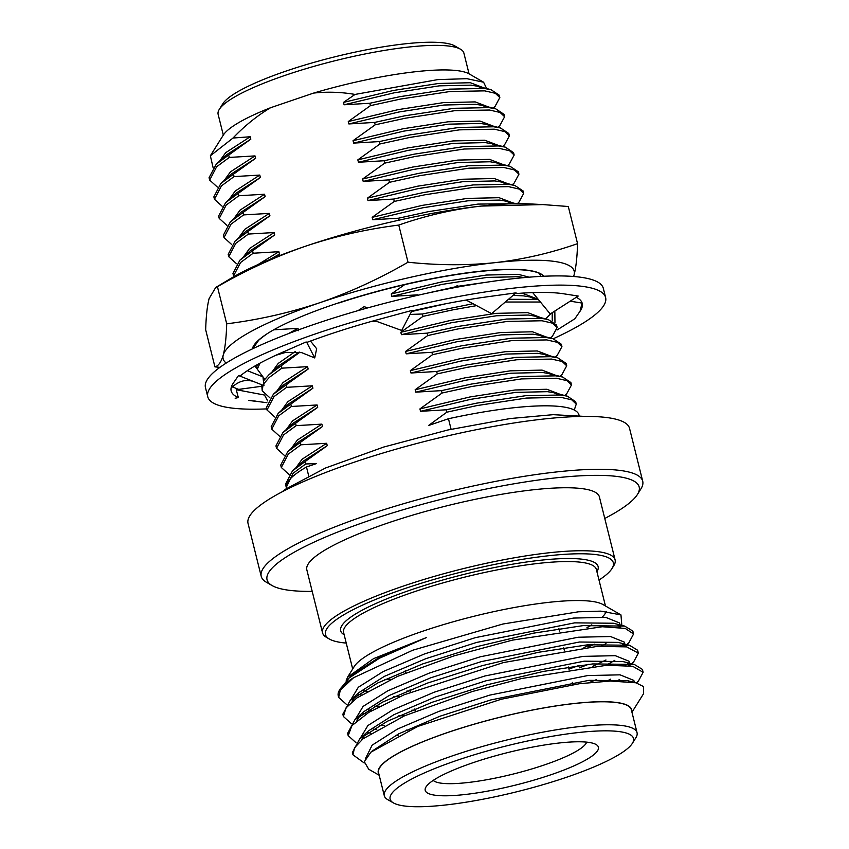 <?xml version="1.0" encoding="UTF-8"?>
<svg xmlns="http://www.w3.org/2000/svg" width="849" height="849" viewBox="0 0 849 849"><rect width="100%" height="100%" fill="white"/><g stroke="black" fill="none" stroke-linecap="round" stroke-linejoin="round"><path stroke-width="1.27" d="M540.94 276.392L538.935 273.123M252.355 348.918A150.751 28.25 -14 0 1 266.151 334.41A150.751 28.25 -14 0 1 349.024 299.527L339.006 302.944A150.751 28.25 -14 0 1 541.004 274.131A150.751 28.25 -14 0 1 543.678 276.254M252.45 348.865A150.751 28.25 -14 0 1 253.819 345.734A150.751 28.25 -14 0 1 261.948 337.605L266.151 334.41M349.024 299.527A150.751 28.25 -14 0 1 543.795 276.254M573.627 276.487L574.094 274.885C576.004 267.594 577.161 257.183 577.553 243.652C550.736 253.066 523.292 259.401 495.2 262.638C467.077 265.557 438.01 265.408 408.019 262.214C379.185 278.854 349.777 292.364 319.776 302.722C289.7 312.772 258.68 319.808 226.704 323.819C226.301 337.361 225.155 347.772 223.234 355.062A180.901 33.896 166 0 0 226.216 363.075M573.51 276.477A180.901 33.896 166 0 0 574.094 274.885A180.901 33.896 166 0 0 495.2 262.638A180.901 33.896 166 0 0 319.776 302.722A180.901 33.896 166 0 0 223.234 355.062C221.249 362.035 218.48 365.972 214.935 366.874L219.912 367.352M481.107 206.084A180.901 33.896 -14 0 1 529.755 203.909L542.872 204.577L481.107 206.084C453.324 209.257 425.869 215.582 398.754 225.07C366.481 229.156 335.451 236.192 305.682 246.168A180.901 33.896 -14 0 1 481.107 206.084M577.553 243.652L568.299 206.509L542.872 204.577M215.731 287.471L230.779 278.451A180.901 33.896 -14 0 1 305.682 246.168C275.967 256.409 246.56 269.908 217.44 286.686L215.731 287.471L209.141 298.508C207.241 305.693 206.084 316.104 205.67 329.741L214.935 366.874M226.704 323.819L217.44 286.686M408.019 262.214L398.754 225.07M346.148 680.856L347.549 677.237L373.549 658.644L426.251 637.641L379.535 658.177L349.151 677.937L339.621 689.887A150.751 28.25 166 0 0 338.242 695.777A150.751 28.25 166 0 0 338.486 696.509M340.873 688.146L339.918 690.789M346.413 704.352L338.645 697.4L340.353 690.046L353.513 677.757A150.751 28.25 166 0 0 339.621 689.887M353.513 677.757L412.688 650.238L502.863 624.026L578.519 611.789L600.774 611.131L620.959 614.909L621.829 625.373M590.936 644.497L583.91 647.554M390.805 679.338A130.544 24.462 -14 0 1 384.809 679.529M347.549 677.226L354.245 666.518A130.544 24.462 -14 0 1 473.795 616.31A130.544 24.462 -14 0 1 602.928 604.52L620.959 614.909M606.207 611.439A130.544 24.462 -14 0 1 602.281 617.074M591.817 624.906A130.544 24.462 -14 0 1 587.179 627.613M631.953 712.247L643.542 693.739L643.542 686.565L635.88 682.787L610.41 681.047L579.771 683.657L501.207 699.258L417.761 726.436L370.886 752.182L364.317 761.733L368.71 769.226L379.195 775.264M631.709 711.271A130.544 24.462 166 0 0 499.021 717.469A130.544 24.462 166 0 0 378.951 774.288M329.391 639.042L326.536 637.397A150.751 28.25 -14 0 1 322.546 632.834A150.751 28.25 -14 0 1 403.084 586.16A150.751 28.25 -14 0 1 458.227 569.902A150.751 28.25 -14 0 1 615.101 559.894A150.751 28.25 -14 0 1 613.721 565.795L611.97 568.586A148.342 27.794 166 0 0 458.969 572.629A148.342 27.794 166 0 0 329.391 639.042A148.342 27.794 166 0 0 346.233 643.086M615.101 559.894L599.394 496.898A150.751 28.25 166 0 0 387.377 523.164A150.751 28.25 166 0 0 306.839 569.849L322.546 632.834M352.77 753.625L352.388 752.511L359.721 738.81L387.314 721.279L432.099 702.282L486.88 684.856L543.286 671.442L592.666 663.929L634.267 664.417L642.343 669.362L642.672 671.188M348.005 734.47L347.612 733.356L354.946 719.655L382.538 702.123L427.323 683.127L482.105 665.69L538.51 652.287L587.89 644.773L629.491 645.261L637.567 650.196L637.896 652.021M627.973 663.568L625.31 665.329M596.253 679.709L589.142 682.564M384.353 725.407L379.535 725.375M343.229 715.314L342.837 714.2L350.17 700.499L377.752 682.957L422.547 663.971L477.329 646.535L533.724 633.131L583.114 625.617L624.715 626.106L632.792 631.04L633.121 632.866M623.198 644.412L620.534 646.163M578.859 665.51L568.989 669.065M379.588 706.251L374.759 706.219M364.221 762.996L352.961 754.803L354.521 747.757L363.075 738.757L404.708 715.718L472.543 691.457L521.827 678.468L606.812 665.245L632.728 666.285L643.128 672.302L638.427 681.078L636.4 682.914M355.975 742.663L348.186 735.648L351.942 725.619L368.837 712.332L404.188 694.737L503.383 662.57L597.409 646.354L626.689 646.885L638.352 653.136L633.651 661.912L631.635 663.759M351.199 723.507L343.41 716.503L345.968 707.97L356.76 698.005L397.703 676.313L453.78 655.948L512.467 640.114L602.291 626.742L625.257 628.419L633.566 633.98L628.876 642.757L626.849 644.593M588.357 664.364L579.315 667.855M637.047 732.676L631.316 709.69A130.247 24.409 166 0 0 499.032 717.522A130.247 24.409 166 0 0 378.558 772.707L384.289 795.704A130.247 24.409 -14 0 1 504.762 740.508A130.247 24.409 -14 0 1 637.047 732.676A130.247 24.409 -14 0 1 635.859 737.77L632.367 743.353A125.429 23.507 166 0 0 506.131 745.984A125.429 23.507 166 0 0 393.437 802.921A125.429 23.507 166 0 0 520.639 790.801A125.429 23.507 166 0 0 632.367 743.353M393.437 802.921L387.728 799.641A130.247 24.409 -14 0 1 384.289 795.704M518.092 784.455A89.251 16.725 -14 0 1 426.039 786.885A89.251 16.725 -14 0 1 507.766 752.564A89.251 16.725 -14 0 1 596.051 744.499A89.251 16.725 -14 0 1 518.092 784.455M586.956 627.634A130.247 24.409 166 0 0 591.604 624.917M385 679.444A130.247 24.409 166 0 0 390.996 679.253M599.001 580.058A148.342 27.794 166 0 0 611.97 568.586M433.223 780.39A79.594 14.911 166 0 0 515.12 773.566A79.594 14.911 166 0 0 586.659 742.132M372.095 751.121L398.627 733.865L440.143 716.163L490.924 699.905L588.983 680.336L627.676 680.707L631.125 681.864M361.727 739.872L364.762 734.703M359.721 738.81L368.413 730.936L393.851 714.709L435.367 697.008L486.148 680.749L584.208 661.169L622.901 661.551L634.267 664.417M627.464 663.26L630.16 665.849M619.611 679.465L617.212 680.951M398.17 735.213L395.963 735.234M370.811 733.249L367.829 732.517M356.941 720.727L359.987 715.548M354.946 719.655L363.637 711.78L389.075 695.554L430.581 677.852L481.372 661.594L579.432 642.014L618.125 642.396L629.491 645.261M622.688 644.104L625.373 646.683M614.835 660.31L606.197 665.276M404.952 715.611L398.521 715.919M366.036 714.094L363.054 713.362M352.165 701.582L355.211 696.392M350.17 700.499L358.862 692.625L384.3 676.388L425.805 658.697L476.597 642.438L574.656 622.858L613.349 623.23L624.715 626.106M617.913 624.938L620.598 627.528M606.016 643.606L601.442 646.11M400.176 696.456L393.745 696.764M361.271 694.938L358.278 694.206M347.379 682.426L347.57 681.885M349.151 677.937L354.075 673.469L379.524 657.232L426.251 637.641M365.272 758.964L372.127 745.178L397.428 729.079L438.944 711.377L489.735 695.119L587.795 675.539L620.046 674.838L633.821 680.399L634.362 682.394M360.178 738.397L367.872 725.566L392.652 709.913L434.168 692.222L484.959 675.963L583.019 656.383L615.27 655.672L629.045 661.244L629.587 663.239M629.056 664.396L628.493 665.637M610.749 679.136L606.759 681.185M409.589 729.917L406.363 730.098M376.754 729.599L373.125 729.111M355.402 719.241L363.096 706.41L387.876 690.757L429.392 673.055L480.184 656.808L578.243 637.228L610.495 636.517L624.27 642.088L624.811 644.083M624.28 645.24L623.718 646.471M605.974 659.981L592.91 666.285M415.119 709.987L411.521 710.284M371.989 710.443L368.349 709.944M350.626 700.075L358.32 687.255L383.101 671.601L424.617 653.9L475.398 637.641L573.468 618.072L605.719 617.361L619.494 622.933L620.035 624.928M619.505 626.084L618.942 627.315M594.47 644.211L588.145 647.118M410.343 690.821L406.735 691.128M367.224 691.288L363.574 690.789M273.845 257.894L279.491 254.095L278.886 251.697L253.172 253.225L252.578 250.826L274.705 234.94L274.11 232.541L248.396 234.059L247.802 231.671L269.929 215.784L269.335 213.386L243.621 214.903L243.026 212.515L265.153 196.618L264.559 194.23L238.845 195.748L238.251 193.349L260.378 177.462L259.783 175.074L234.069 176.592L233.464 174.194L255.602 158.307L255.008 155.908L229.294 157.426L228.689 155.038L216.283 164.144L209.066 177.706L209.671 180.094L217.376 187.077M229.294 157.426L216.654 166.733L209.671 180.094M233.464 174.194L220.836 183.501L213.852 196.862L214.447 199.26L222.151 206.243M234.069 176.592L221.43 185.899L214.447 199.26M238.251 193.349L225.611 202.656L218.628 216.017L219.222 218.416L226.927 225.399M238.845 195.748L226.205 205.055L219.222 218.416M243.026 212.515L230.387 221.812L223.404 235.173L223.998 237.571L231.703 244.554M243.621 214.903L230.992 224.21L223.998 237.571M247.802 231.671L235.162 240.978L228.179 254.339L228.774 256.727L236.478 263.71M248.396 234.059L235.767 243.366L228.774 256.727M252.578 250.826L239.938 260.134L232.955 273.495L233.804 276.678M253.172 253.225L240.543 262.532L233.549 275.893M259.062 339.706L252.769 348.716M257.194 364.699L256.674 368.317M259.964 363.181L257.289 369.156M263.052 377.699L265.143 378.665M308.654 475.737L306.468 466.992L316.38 463.618L305.714 463.957L305.12 461.569L327.247 445.672L326.653 443.284L300.939 444.802L300.344 442.403L322.471 426.516L321.877 424.129L296.163 425.646L295.569 423.248L317.696 407.361L317.102 404.962L291.387 406.48L290.793 404.092L312.92 388.205L312.326 385.807L286.612 387.324L286.017 384.937L308.145 369.05L307.55 366.651L281.836 368.169L281.231 365.77L268.825 374.876L263.434 380.978M261.694 384.735L262.214 390.837L269.918 397.82M281.836 368.169L269.197 377.476L263.752 383.812M262.988 385.244L262.214 390.837M286.017 384.937L273.378 394.244L266.395 407.594L266.989 409.993L274.694 416.976M286.612 387.324L273.972 396.632L266.989 409.993M290.793 404.092L278.154 413.399L271.171 426.76L271.765 429.148L279.47 436.131M291.387 406.48L278.748 415.787L271.765 429.148M295.569 423.248L282.929 432.555L275.946 445.916L276.541 448.314L284.245 455.297M296.163 425.646L283.534 434.953L276.541 448.314M300.344 442.403L287.705 451.71L280.722 465.072L281.316 467.47L289.031 474.453M300.939 444.802L288.31 454.109L281.316 467.47M574.264 410.025L576.259 404.103L571.727 399.826L561.147 397.385L526.338 398.064L476.936 405.589L446.829 412.19L428.533 425.508L448.463 418.737A150.751 28.25 -14 0 1 578.965 414.959L579.114 415.543M448.463 418.737L451.095 429.265M286.559 488.483L286.41 487.91A150.751 28.25 -14 0 1 306.468 466.992M305.714 463.957L293.085 473.264L286.293 487.294M305.12 461.569L292.491 470.866L285.497 484.227L286.092 486.626M576.259 404.103L575.664 401.715L567.334 396.165L560.552 394.997L525.733 395.676L476.342 403.201L446.234 409.791L446.829 412.19M564.787 395.528L566.707 393.787L571.483 384.947L566.952 380.67L556.371 378.229L521.551 378.909L472.161 386.433L442.053 393.023L419.926 408.91L420.52 411.309L446.234 409.791M571.483 384.947L570.889 382.549L562.558 377.009L555.777 375.842L520.957 376.51L471.566 384.035L441.459 390.636L442.053 393.023M560.011 376.362L561.932 374.621L566.707 365.792L562.176 361.504L551.595 359.074L516.776 359.753L467.385 367.277L437.277 373.868L415.15 389.755L415.745 392.153L441.459 390.636M566.707 365.792L566.113 363.393L557.772 357.853L551.001 356.676L516.181 357.355L466.791 364.879L436.683 371.48L437.277 373.868M555.235 357.206L557.156 355.466L561.932 346.636L557.4 342.349L546.82 339.918L512 340.587L462.609 348.122L432.502 354.712L410.375 370.599L410.969 372.998L436.683 371.48M561.932 346.636L561.327 344.238L552.996 338.687L546.225 337.52L511.406 338.199L462.015 345.723L431.908 352.314L432.502 354.712M550.46 338.051L552.381 336.31L557.156 327.47L552.625 323.193L542.044 320.763L507.224 321.431L457.834 328.956L427.726 335.557L405.589 351.444L406.193 353.831L431.908 352.314M557.156 327.47L556.551 325.082L548.221 319.532L541.45 318.364L506.63 319.044L457.24 326.568L427.132 333.158L427.726 335.557M545.684 318.895L550.916 313.525M540.442 302.032L505.314 302.011M476.586 305.629L453.058 309.8L422.951 316.39L400.813 332.288L401.418 334.676L427.132 333.158M538.287 299.4L508.487 299.304M472.999 303.709L422.356 314.003L422.951 316.39M496.644 280.764L458.46 286.23M456.751 286.538L417.697 295.303M469.051 207.538L437.055 212.515M515.131 203.718L477.966 204.089L428.575 211.613L398.468 218.214L398.966 220.178M517.306 203.686L518.941 202.2L523.716 193.37L519.185 189.083L508.604 186.653L473.784 187.332L424.394 194.856L394.286 201.446L372.159 217.333L372.753 219.732L398.468 218.214M523.716 193.37L523.122 190.972L514.791 185.432L508.01 184.254L473.19 184.933L423.8 192.458L393.692 199.048L394.286 201.446M512.244 184.785L514.165 183.044L518.941 174.204L514.409 169.927L503.828 167.497L469.009 168.166L419.618 175.701L389.511 182.291L367.384 198.178L367.978 200.576L393.692 199.048M518.941 174.204L518.346 171.816L510.005 166.266L503.234 165.099L468.415 165.778L419.024 173.302L388.916 179.892L389.511 182.291M507.469 165.629L509.389 163.889L514.165 155.049L509.633 150.772L499.053 148.331L464.233 149.01L414.843 156.534L384.735 163.135L362.608 179.022L363.202 181.41L388.916 179.892M514.165 155.049L513.56 152.661L505.229 147.11L498.459 145.943L463.639 146.622L414.248 154.147L384.141 160.737L384.735 163.135M502.693 146.474L504.614 144.733L509.389 135.893L504.858 131.616L494.277 129.175L459.458 129.855L410.067 137.379L379.959 143.969L357.832 159.856L358.427 162.255L384.141 160.737M509.389 135.893L508.784 133.495L500.454 127.955L493.683 126.788L458.863 127.456L409.473 134.98L379.365 141.581L379.959 143.969M497.917 127.308L499.838 125.567L504.614 116.737L500.082 112.45L489.502 110.02L454.682 110.699L405.291 118.223L375.184 124.814L353.046 140.701L353.651 143.099L379.365 141.581M504.614 116.737L504.009 114.339L495.678 108.799L488.907 107.621L454.088 108.301L404.697 115.825L374.589 122.426L375.184 124.814M493.142 108.152L495.063 106.412L499.828 97.582L495.307 93.294L484.726 90.864L449.906 91.533L400.516 99.068L370.408 105.658L348.27 121.545L348.875 123.943L374.589 122.426M499.828 97.582L499.233 95.184L490.902 89.633L484.132 88.466L449.312 89.145L399.911 96.669L369.814 103.26L370.408 105.658M213.046 167.402L210.361 155.792L223.276 135.15A129.048 24.186 -14 0 1 270.534 107.738L313.642 93.082C327.343 91.586 341.139 92.032 355.031 94.43L437.766 79.615L466.908 78.681L483.59 82.215L486.647 88.561M313.642 93.082A129.048 24.186 -14 0 1 469.104 73.863L483.59 82.215M210.361 155.792L233.019 138.037C244.544 125.928 257.045 115.825 270.534 107.738M228.689 155.038L250.826 139.151L250.232 136.753L225.707 152.661L219.509 161.214M250.232 136.753L233.019 138.037M255.008 155.908L230.482 171.827L224.285 180.37M259.783 175.074L235.269 190.983L229.071 199.526M264.559 194.23L240.044 210.138L233.846 218.692M269.335 213.386L244.82 229.294L238.622 237.847M274.11 232.541L249.595 248.46L243.398 257.003M278.886 251.697L257.873 264.644M298.593 330.728L297.999 328.33L288.204 333.731M297.999 328.33L273.665 329.826M295.176 351.613L278.249 363.404L272.051 371.947M307.55 366.651L283.025 382.559L276.827 391.113M312.326 385.807L287.811 401.715L281.613 410.269M317.102 404.962L292.587 420.881L286.389 429.424M321.877 424.129L297.362 440.037L291.165 448.58M326.653 443.284L302.138 459.192L295.94 467.746M483.813 87.85L470.41 82.735L438.625 83.457L393.543 90.44L343.495 102.389L344.1 104.777L369.814 103.26M355.031 94.43L343.495 102.389M488.599 107.006L475.185 101.901L443.411 102.623L398.319 109.595L348.27 121.545M493.375 126.161L479.961 121.057L448.187 121.778L403.095 128.751L353.046 140.701M498.151 145.317L484.737 140.212L452.963 140.934L407.87 147.906L357.832 159.856M502.926 164.483L489.512 159.368L457.738 160.09L412.646 167.073L362.608 179.022M507.702 183.639L494.288 178.523L462.514 179.245L417.421 186.228L367.384 198.178M512.478 202.794L499.063 197.69L467.29 198.411L422.197 205.384L372.159 217.333M529.203 277.177L518.177 274.323L486.392 275.044L441.31 282.017L391.262 293.966L391.856 296.365L417.581 294.847M404.612 284.691L391.262 293.966M536.366 298.583L522.952 293.478L520.458 293.255M541.142 317.738L527.728 312.634L495.954 313.355L450.861 320.338L400.813 332.288M545.918 336.904L532.503 331.789L500.73 332.511L455.637 339.494L405.589 351.444M550.693 356.06L537.279 350.955L505.505 351.677L460.413 358.649L410.375 370.599M555.469 375.216L542.055 370.111L510.281 370.833L465.188 377.805L415.15 389.755M560.244 394.371L546.83 389.267L515.056 389.988L469.964 396.961L419.926 408.91M250.826 139.151L226.651 154.741L216.283 164.144M255.602 158.307L231.427 173.907L221.058 183.299M260.378 177.462L236.202 193.063L225.834 202.455M265.153 196.618L240.978 212.218L230.61 221.61M269.929 215.784L245.754 231.374L235.385 240.766M274.705 234.94L250.529 250.54L240.171 259.932M279.491 254.095L269.218 259.783M299.241 352.07L279.194 365.484L268.825 374.876M308.145 369.05L283.969 384.639L273.601 394.032M312.92 388.205L288.745 403.795L278.376 413.198M317.696 407.361L293.521 422.961L283.152 432.353M322.471 426.516L298.296 442.117L287.938 451.509M327.247 445.672L303.082 461.272L292.714 470.664M482.529 88.307L477.34 86.216L471.004 85.133L439.23 85.855L394.138 92.828L344.1 104.777M487.305 107.462L482.115 105.372L475.78 104.289L444.006 105.011L398.913 111.994L348.875 123.943M492.08 126.618L486.891 124.527L480.555 123.445L448.781 124.166L403.689 131.149L353.651 143.099M496.856 145.773L491.677 143.683L485.331 142.611L453.557 143.332L408.465 150.305L358.427 162.255M501.632 164.939L496.453 162.838L490.106 161.766L458.333 162.488L413.24 169.46L363.202 181.41M506.407 184.095L501.228 182.004L494.893 180.922L463.108 181.644L418.016 188.627L367.978 200.576M511.194 203.251L506.004 201.16L499.668 200.077L467.884 200.799L422.802 207.782L372.753 219.732M524.311 277.602L518.771 276.71L486.997 277.432L441.904 284.415L391.856 296.365M535.072 299.039L529.882 296.948L523.546 295.877L513.104 295.378M445.566 303.793L411.542 311.551M539.847 318.205L534.658 316.104L528.322 315.032L496.548 315.754L451.456 322.726L401.418 334.676M544.623 337.361L539.444 335.27L533.098 334.188L501.324 334.909L456.231 341.882L406.193 353.831M549.399 356.516L544.22 354.426L537.873 353.343L506.1 354.065L461.007 361.048L410.969 372.998M554.174 375.672L548.995 373.581L542.66 372.499L510.875 373.22L465.783 380.203L415.745 392.153M558.96 394.827L553.771 392.737L547.435 391.665L515.651 392.387L470.558 399.359L420.52 411.309M281.231 365.77L299.899 352.208M410.035 314.427L422.356 314.003M469.051 73.831L463.872 53.062A126.628 23.73 166 0 0 460.519 49.231A126.628 23.73 166 0 0 335.259 60.672A126.628 23.73 166 0 0 219.297 109.372A126.628 23.73 166 0 0 218.129 114.328L223.308 135.108M219.297 109.372L222.778 103.801A121.81 22.827 -14 0 1 334.336 56.947A121.81 22.827 -14 0 1 454.82 45.942L460.519 49.231M604.764 518.452A191.757 35.934 166 0 0 637.419 494.489A191.757 35.934 166 0 0 444.43 498.512A191.757 35.934 166 0 0 272.126 585.566A191.757 35.934 166 0 0 312.22 591.392M272.126 585.566L266.427 582.276A196.586 36.836 -14 0 1 261.227 576.333A196.586 36.836 -14 0 1 366.248 515.47A196.586 36.836 -14 0 1 642.714 481.213A196.586 36.836 -14 0 1 640.91 488.907L637.419 494.489M642.714 481.213L629.534 428.342A196.586 36.836 166 0 0 353.067 462.588A196.586 36.836 166 0 0 248.046 523.462L261.227 576.333M258.064 401.45A180.901 33.896 -14 0 1 249.67 400.516A180.901 33.896 -14 0 1 248.693 400.357L266.873 402.681M249.67 400.516L256.08 401.174M261.428 386.316L236.255 389.712L238.336 397.565A180.901 33.896 -14 0 1 231.161 390.922A180.901 33.896 -14 0 1 233.295 383.132A180.901 33.896 -14 0 1 233.666 382.602L238.527 375.534L263.965 385.637L262.957 376.839L254.955 365.983M267.711 400.951L264.506 395.04L236.255 389.712M235.152 398.266L238.336 397.565M552.264 320.901L552.179 312.719M554.843 311.01L554.959 322.599M576.269 297.299A180.901 33.896 -14 0 1 582.223 303.39A180.901 33.896 -14 0 1 580.09 311.19A180.901 33.896 -14 0 1 579.718 311.71L574.847 318.778L557.04 330.017M580.09 311.19L582.043 303.072L570.199 301.183M532.694 292.587L550.216 313.971L578.222 296.057L564.702 293.956A180.901 33.896 -14 0 0 563.715 293.796A180.901 33.896 -14 0 0 515.11 293.669M459.426 286.739L457.112 285.508L456.486 287.28M466.122 300.047L491.635 313.652L516.075 292.841L489.311 296.524A180.901 33.896 -14 0 0 487.358 296.789A180.901 33.896 -14 0 0 411.797 311.052M457.112 285.508L456.9 287.206M367.649 307.911L364.168 306.648L358.034 310.628M371.077 321.527L377.518 321.697L401.694 330.452L412.147 310.384L382.379 318.428A180.901 33.896 -14 0 0 380.182 319.022A180.901 33.896 -14 0 0 306.786 342.434L314.724 357.938L316.666 348.737L310.49 341.043M275.819 355.285L285.784 352.367L301.671 352.632L314.724 357.938M238.527 375.534L240.893 375.396A180.901 33.896 -14 0 1 283.142 351.995A180.901 33.896 -14 0 1 284.723 351.316L306.139 341.967M262.957 376.839L247.335 370.705M254.594 381.912C246.91 378.962 239.567 380.585 232.573 386.773L231.077 388.078M266.713 408.889A205.023 38.417 -14 0 1 207.75 396.759L205.458 387.558A205.023 38.417 -14 0 1 395.103 300.684A205.023 38.417 -14 0 1 603.331 288.363L605.624 297.553A205.023 38.417 -14 0 1 553.251 338.751M207.75 396.759A205.023 38.417 -14 0 1 397.396 309.885A205.023 38.417 -14 0 1 605.624 297.553M240.893 389.999A180.901 33.896 -14 0 1 232.743 386.635M605.464 605.984L596.359 569.456A130.247 24.409 166 0 0 460.805 578.105A130.247 24.409 166 0 0 343.59 632.473L352.696 669.001M344.153 634.755A132.667 24.854 -14 0 1 460.062 575.378A132.667 24.854 -14 0 1 596.921 571.727M338.242 695.777L338.634 697.347M342.826 714.179L343.41 716.503M347.602 733.334L348.186 735.648M352.388 752.49L352.961 754.803M632.993 631.667L633.566 633.98M637.769 650.822L638.352 653.136M642.544 669.978L643.128 672.302M405.302 670.604L405.875 672.917M410.078 689.759L410.651 692.062M414.853 708.915L415.426 711.218M558.918 628.674L559.502 631.009M563.694 647.84L564.277 650.164M568.469 666.996L569.053 669.33M572.3 682.363L572.863 684.602M373.189 750.102L370.886 752.182M627.676 680.707L635.88 682.776M490.902 89.633L477.34 86.216M495.678 108.799L482.115 105.372M500.454 127.955L486.891 124.527M505.229 147.11L491.677 143.683M510.005 166.266L496.453 162.838M514.791 185.432L501.228 182.004M516.075 203.707L506.004 201.16M537.937 298.986L529.882 296.948M548.221 319.532L534.658 316.104M552.996 338.687L539.444 335.27M557.772 357.853L544.22 354.426M562.558 377.009L548.995 373.581M567.334 396.165L553.771 392.737M584.728 416.413L553.177 414.673L510.334 418.525L447.911 429.976L383.642 447.062L325.496 468.011L285.688 489.098L282.017 491.879"/></g></svg>
